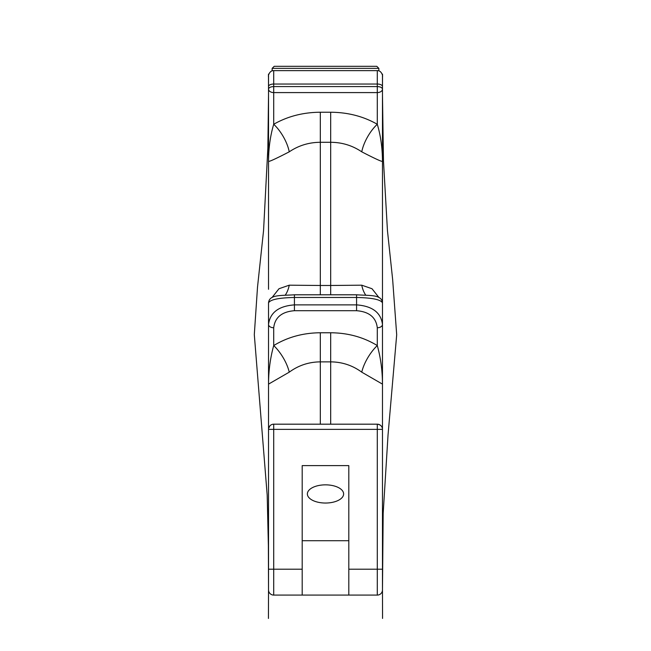 <?xml version="1.0" encoding="UTF-8"?>
<svg xmlns="http://www.w3.org/2000/svg" width="651" height="651" viewBox="0 0 651 651"><rect width="100%" height="100%" fill="white"/><g stroke="black" fill="none" stroke-linecap="round" stroke-linejoin="round"><path stroke-width="0.98" d="M272.159 68.363L378.841 68.363L376.791 66.321L274.201 66.321L272.159 68.363L272.159 70.878M325.5 503.036A18.13 9.098 180 0 0 343.622 493.938A18.13 9.098 180 0 0 325.5 484.849A18.13 9.098 180 0 0 307.37 493.938A18.13 9.098 180 0 0 325.5 503.036M377.287 70.902L377.287 84.036A5.175 2.498 -0 0 1 382.471 86.534L382.462 75.825L382.471 86.534M268.529 86.534L268.537 75.825L268.529 86.534A5.175 2.498 0 0 1 273.713 84.036L273.713 70.902M268.537 88.162L268.529 97.984M302.194 540.712L348.806 540.712M348.806 465.611L302.194 465.611L348.806 465.611L348.806 569.194L377.287 569.194L377.287 595.087L302.194 595.087L302.194 465.611M348.806 595.087L348.806 569.194M302.194 595.087L273.713 595.087A5.175 5.175 0 0 1 268.529 589.912L268.529 429.359A5.175 5.175 0 0 1 273.713 424.183L377.287 424.183A5.175 5.175 0 0 1 382.471 429.359L382.471 384.123C382.406 370.525 380.68 357.668 377.287 345.551C363.429 337.145 347.894 332.881 330.675 332.767L320.325 332.767L320.325 361.866C308.843 361.964 298.483 365.398 289.247 372.16A25.894 10.416 -121.7 0 0 273.713 345.551C270.32 357.668 268.594 370.525 268.529 384.123L289.247 372.16M330.675 332.767L330.675 424.183L377.287 424.183L377.287 429.359L273.713 429.359L273.713 424.183L320.325 424.183L320.325 361.866L330.675 361.866C342.157 361.964 352.516 365.398 361.753 372.16A25.894 10.416 121.7 0 1 377.287 345.551L377.287 327.754A5.175 3.32 0 0 0 382.471 324.434C380.933 312.561 372.299 306.043 356.577 304.88L356.577 310.706C369.158 311.715 376.058 317.395 377.287 327.754M361.753 372.16L382.471 384.123L382.471 302.918C380.933 299.615 372.299 297.8 356.577 297.483L356.577 304.88L294.423 304.88C278.701 306.043 270.067 312.561 268.529 324.434A5.175 3.32 0 0 0 273.713 327.754C274.934 317.395 281.842 311.715 294.423 310.706L294.423 297.483L356.577 297.483L356.577 294.797L294.423 294.797C279.816 295.766 269.327 294.464 268.529 302.918C270.067 299.615 278.701 297.8 294.423 297.483L294.423 294.797M382.471 161.285L382.471 289.353L382.471 161.285C382.3 162.018 375.391 158.868 361.753 151.829A25.894 10.896 -59.8 0 1 377.287 124.268C363.429 116.358 347.894 112.346 330.675 112.232L320.325 112.232C303.106 112.346 287.571 116.358 273.713 124.268L273.713 92.588L377.287 92.588L377.287 86.575L273.713 86.575L273.713 92.588A5.175 3.515 0 0 1 268.529 89.073L268.529 161.285C268.7 162.018 275.609 158.868 289.247 151.829A25.894 10.896 59.8 0 0 273.713 124.268C270.336 135.514 268.611 147.85 268.529 161.285L268.529 89.073C268.863 87.568 270.588 86.738 273.713 86.575L273.713 84.036L377.287 84.036L377.287 86.575C380.412 86.738 382.137 87.568 382.471 89.073A5.175 3.515 0 0 1 377.287 92.588L377.287 124.268C380.664 135.514 382.389 147.85 382.471 161.285L382.471 89.073M382.471 125.586L382.471 323.311M382.471 383.48L382.471 313.017M377.287 595.087A5.175 5.175 0 0 0 382.471 589.912L382.471 429.359C382.373 426.421 380.648 424.696 377.287 424.183M269.888 425.868L268.619 428.423M273.713 595.087L273.713 569.194L268.529 569.194L268.529 303.228M268.529 305.254L268.529 307.736M268.529 309.005L268.529 310.543M268.529 311.569L268.529 312.919M268.529 302.861A5.175 5.135 0 0 0 268.529 302.918L268.529 384.123M382.471 302.861A5.175 5.135 180 0 1 382.471 302.918L382.471 384.123M379.004 297.58L372.014 288.735L361.753 285.187A25.894 16.088 -83.9 0 0 365.716 295.09M285.284 295.09A25.894 16.088 83.9 0 0 289.247 285.187L278.986 288.735L271.996 297.58M320.325 294.797L320.325 285.48L289.247 285.187M361.753 285.187L330.675 285.48L330.675 142.292L320.325 142.292C308.924 142.357 298.565 145.531 289.247 151.829M361.753 151.829C352.435 145.531 342.076 142.349 330.675 142.292L330.675 112.232M382.471 289.353L382.471 313.212L382.471 289.353M378.841 68.363L378.841 70.878M320.325 112.232L320.325 285.48L330.675 285.48L330.675 294.797M294.423 310.706L356.577 310.706M377.287 429.359L382.471 429.359L382.471 569.194L377.287 569.194L377.287 429.359M268.529 429.359L273.713 429.359L273.713 569.194L302.194 569.194M320.325 332.767C303.106 332.881 287.571 337.145 273.713 345.551L273.713 327.754M356.577 294.846L356.577 294.797C371.184 295.766 381.673 294.464 382.471 302.918M382.462 76.289C383.13 76.859 381.689 70.21 377.287 70.642L273.713 70.642C269.335 70.202 267.862 76.826 268.537 76.289M268.529 98.146L268.513 101.54M382.471 307.842L382.471 306.434M382.471 310.608L382.471 309.778M382.471 589.993L382.471 591.922M382.471 312.203L382.471 312.985M382.56 618.434L382.471 589.025M382.471 569.356L382.471 569.975M382.462 590.066L383.179 513.297L388.029 435.096L396.695 334.76L392.651 279.556L387.459 230.731L383.463 160.756L382.471 94.948M382.471 91.75L382.519 74.133M382.471 569.446L382.471 397.997M268.537 380.265L268.529 429.269M268.529 589.993L268.529 591.987M268.481 74.141L268.529 91.864M268.529 94.875L267.862 148.127L263.557 230.6L257.503 287.237L254.305 334.63L267.195 495.159L268.375 545.497L268.529 590.066M268.529 589.025L268.432 618.45M268.529 289.288L268.537 157.566M268.529 429.278L268.529 571.033"/></g></svg>
